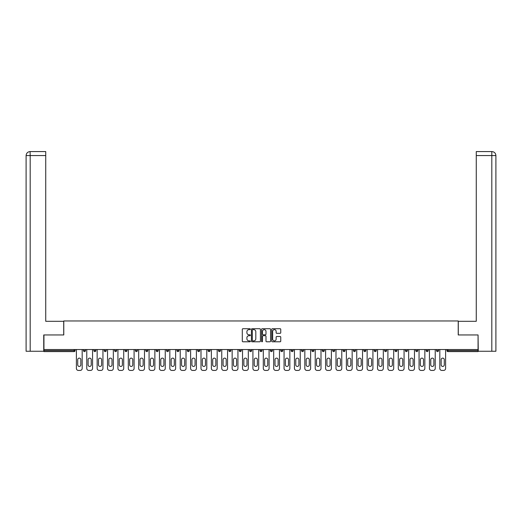 <?xml version="1.0" encoding="UTF-8"?>
<svg xmlns="http://www.w3.org/2000/svg" width="522" height="522" viewBox="0 0 522 522"><rect width="100%" height="100%" fill="white"/><g stroke="black" fill="none" stroke-linecap="round" stroke-linejoin="round"><path stroke-width="0.78" d="M250.351 329.173A0.457 0.457 0 0 0 249.894 328.716L242.952 328.716A0.652 0.652 0 0 0 242.299 329.369L242.299 341.134A0.652 0.652 0 0 0 242.952 341.786L249.894 341.786A0.457 0.457 0 0 0 250.351 341.329A0.457 0.457 0 0 0 249.894 340.873L248.994 340.873A2.088 2.088 0 0 1 246.906 338.778L246.906 337.799A2.088 2.088 0 0 1 248.994 335.711L249.894 335.711A0.457 0.457 0 0 0 250.351 335.248A0.457 0.457 0 0 0 249.894 334.791L248.994 334.791A2.088 2.088 0 0 1 246.906 332.703L246.906 331.724A2.088 2.088 0 0 1 248.994 329.63L249.894 329.63A0.457 0.457 0 0 0 250.351 329.173M280.092 333.323A0.652 0.652 0 0 0 280.745 332.671L280.745 329.369A0.652 0.652 0 0 0 280.092 328.716L272.386 328.716A0.652 0.652 0 0 0 271.734 329.369L271.734 341.134A0.652 0.652 0 0 0 272.386 341.786L280.092 341.786A0.652 0.652 0 0 0 280.745 341.134L280.745 337.147A0.652 0.652 0 0 0 280.092 336.494L276.797 336.494A0.652 0.652 0 0 0 276.145 337.147L276.145 339.124A1.749 1.749 0 0 1 274.396 340.873A1.749 1.749 0 0 1 272.647 339.124L272.647 331.379A1.749 1.749 0 0 1 274.396 329.63A1.749 1.749 0 0 1 276.145 331.379L276.145 332.671A0.652 0.652 0 0 0 276.797 333.323L280.092 333.323M30.191 351.26L26.1 351.26L26.1 155.563C26.341 153.142 27.666 151.811 30.087 151.569L45.734 151.569L45.734 155.563L30.191 155.563L30.191 351.26L43.737 351.26L43.737 334.954L63.775 334.954L63.775 320.971L458.225 320.971L458.225 334.954L478.061 334.954L478.061 349.531L43.939 349.531L43.939 350.595L74.091 350.595L74.091 349.531M43.939 334.954L43.939 349.531M260.426 329.369A0.652 0.652 0 0 0 259.773 328.716L252.067 328.716A0.652 0.652 0 0 0 251.415 329.369L251.415 341.134A0.652 0.652 0 0 0 252.067 341.786L259.773 341.786A0.652 0.652 0 0 0 260.426 341.134L260.426 329.369M262.227 328.716L269.933 328.716A0.652 0.652 0 0 1 270.585 329.369L270.585 341.134A0.652 0.652 0 0 1 269.933 341.786L266.638 341.786A0.652 0.652 0 0 1 265.985 341.134L265.985 336.364A0.652 0.652 0 0 0 265.326 335.711L263.14 335.711A0.652 0.652 0 0 0 262.488 336.364L262.488 341.329A0.457 0.457 0 0 1 262.031 341.786A0.457 0.457 0 0 1 261.574 341.329L261.574 329.369A0.652 0.652 0 0 1 262.227 328.716M74.091 351.593A0.998 0.998 0 0 0 75.09 350.595L74.091 350.595L74.091 351.593A0.998 0.998 0 0 0 75.09 350.595L75.09 349.531L75.09 350.595A0.998 0.998 0 0 1 74.091 351.593L43.939 351.593L43.939 350.595M478.061 349.531L478.061 351.593L447.909 351.593A0.998 0.998 0 0 1 446.91 350.595L446.91 349.531M85.471 349.531L85.471 350.595L83.474 350.595A0.998 0.998 0 0 0 84.473 351.593A0.998 0.998 0 0 1 83.474 350.595L83.474 349.531M93.862 349.531L93.862 350.595L93.862 349.531M95.859 349.531L95.859 350.595L95.859 349.531M106.24 349.531L106.24 350.595L104.243 350.595A0.998 0.998 0 0 0 105.242 351.593A0.998 0.998 0 0 1 104.243 350.595L104.243 349.531M114.631 349.531L114.631 350.595L114.631 349.531M116.628 349.531L116.628 350.595L116.628 349.531M125.012 349.531L125.012 350.595L125.012 349.531M127.009 349.531L127.009 350.595L127.009 349.531M137.39 349.531L137.39 350.595A0.998 0.998 0 0 1 136.392 351.593A0.998 0.998 0 0 1 135.394 350.595L135.394 349.531M146.78 351.593A0.998 0.998 0 0 0 147.778 350.595L147.778 349.531L147.778 350.595A0.998 0.998 0 0 1 146.78 351.593A0.998 0.998 0 0 1 145.782 350.595L145.782 349.531M157.161 351.593A0.998 0.998 0 0 0 158.159 350.595L158.159 349.531L158.159 350.595A0.998 0.998 0 0 1 157.161 351.593A0.998 0.998 0 0 1 156.163 350.595L156.163 349.531M168.547 349.531L168.547 350.595A0.998 0.998 0 0 1 167.549 351.593A0.998 0.998 0 0 1 166.551 350.595L166.551 349.531M176.932 349.531L176.932 350.595L176.932 349.531M178.929 349.531L178.929 350.595L178.929 349.531M189.31 349.531L189.31 350.595A0.998 0.998 0 0 1 188.311 351.593A0.998 0.998 0 0 1 187.313 350.595L187.313 349.531M197.701 349.531L197.701 350.595L197.701 349.531M199.698 349.531L199.698 350.595A0.998 0.998 0 0 1 198.699 351.593A0.998 0.998 0 0 1 197.701 350.595L199.698 350.595A0.998 0.998 0 0 1 198.699 351.593M210.079 349.531L210.079 350.595L208.082 350.595A0.998 0.998 0 0 0 209.081 351.593A0.998 0.998 0 0 1 208.082 350.595L208.082 349.531M219.462 351.593A0.998 0.998 0 0 0 220.46 350.595L220.46 349.531L220.46 350.595A0.998 0.998 0 0 1 219.462 351.593A0.998 0.998 0 0 1 218.464 350.595L218.464 349.531M230.848 349.531L230.848 350.595A0.998 0.998 0 0 1 229.85 351.593A0.998 0.998 0 0 1 228.851 350.595L228.851 349.531M239.233 349.531L239.233 350.595L239.233 349.531M241.229 349.531L241.229 350.595A0.998 0.998 0 0 1 240.231 351.593A0.998 0.998 0 0 1 239.233 350.595L241.229 350.595A0.998 0.998 0 0 1 240.231 351.593M251.617 349.531L251.617 350.595A0.998 0.998 0 0 1 250.619 351.593A0.998 0.998 0 0 1 249.62 350.595L249.62 349.531M260.002 350.595L261.998 350.595A0.998 0.998 0 0 1 261 351.593A0.998 0.998 0 0 0 261.998 350.595L261.998 349.531L261.998 350.595A0.998 0.998 0 0 1 261 351.593A0.998 0.998 0 0 1 260.002 350.595L260.002 349.531M272.38 349.531L272.38 350.595A0.998 0.998 0 0 1 271.381 351.593A0.998 0.998 0 0 1 270.383 350.595L270.383 349.531M280.771 349.531L280.771 350.595L280.771 349.531M282.767 349.531L282.767 350.595L282.767 349.531M291.152 349.531L291.152 350.595L291.152 349.531M293.149 349.531L293.149 350.595A0.998 0.998 0 0 1 292.15 351.593A0.998 0.998 0 0 1 291.152 350.595L293.149 350.595A0.998 0.998 0 0 1 292.15 351.593M301.54 349.531L301.54 350.595L301.54 349.531M303.536 349.531L303.536 350.595L303.536 349.531M311.921 349.531L311.921 350.595L311.921 349.531M313.918 349.531L313.918 350.595A0.998 0.998 0 0 1 312.919 351.593A0.998 0.998 0 0 1 311.921 350.595A0.998 0.998 0 0 0 312.919 351.593A0.998 0.998 0 0 0 313.918 350.595A0.998 0.998 0 0 1 312.919 351.593A0.998 0.998 0 0 1 311.921 350.595L313.918 350.595M324.299 349.531L324.299 350.595A0.998 0.998 0 0 1 323.301 351.593A0.998 0.998 0 0 1 322.302 350.595L322.302 349.531M334.687 349.531L334.687 350.595L332.69 350.595A0.998 0.998 0 0 0 333.688 351.593A0.998 0.998 0 0 1 332.69 350.595L332.69 349.531M345.068 349.531L345.068 350.595A0.998 0.998 0 0 1 344.07 351.593A0.998 0.998 0 0 1 343.071 350.595L343.071 349.531M353.453 349.531L353.453 350.595L353.453 349.531M355.449 349.531L355.449 350.595A0.998 0.998 0 0 1 354.451 351.593A0.998 0.998 0 0 1 353.453 350.595A0.998 0.998 0 0 0 354.451 351.593A0.998 0.998 0 0 1 353.453 350.595L355.449 350.595A0.998 0.998 0 0 1 354.451 351.593M365.837 349.531L365.837 350.595A0.998 0.998 0 0 1 364.839 351.593A0.998 0.998 0 0 1 363.841 350.595L363.841 349.531M376.218 349.531L376.218 350.595L374.222 350.595A0.998 0.998 0 0 0 375.22 351.593A0.998 0.998 0 0 1 374.222 350.595L374.222 349.531M386.606 349.531L386.606 350.595A0.998 0.998 0 0 1 385.608 351.593A0.998 0.998 0 0 1 384.61 350.595L384.61 349.531M396.988 349.531L396.988 350.595L394.991 350.595A0.998 0.998 0 0 0 395.989 351.593A0.998 0.998 0 0 1 394.991 350.595L394.991 349.531M407.369 349.531L407.369 350.595A0.998 0.998 0 0 1 406.37 351.593A0.998 0.998 0 0 1 405.372 350.595L405.372 349.531M417.757 349.531L417.757 350.595L415.76 350.595A0.998 0.998 0 0 0 416.758 351.593A0.998 0.998 0 0 1 415.76 350.595L415.76 349.531M428.138 349.531L428.138 350.595A0.998 0.998 0 0 1 427.14 351.593A0.998 0.998 0 0 1 426.141 350.595L426.141 349.531M438.526 349.531L438.526 350.595L436.529 350.595A0.998 0.998 0 0 0 437.527 351.593A0.998 0.998 0 0 1 436.529 350.595L436.529 349.531M85.471 350.595A0.998 0.998 0 0 1 84.473 351.593A0.998 0.998 0 0 0 85.471 350.595A0.998 0.998 0 0 1 84.473 351.593A0.998 0.998 0 0 1 83.474 350.595M94.86 351.593A0.998 0.998 0 0 1 93.862 350.595A0.998 0.998 0 0 0 94.86 351.593A0.998 0.998 0 0 0 95.859 350.595A0.998 0.998 0 0 1 94.86 351.593A0.998 0.998 0 0 1 93.862 350.595L95.859 350.595M106.24 350.595A0.998 0.998 0 0 1 105.242 351.593A0.998 0.998 0 0 0 106.24 350.595A0.998 0.998 0 0 1 105.242 351.593A0.998 0.998 0 0 1 104.243 350.595M115.63 351.593A0.998 0.998 0 0 1 114.631 350.595A0.998 0.998 0 0 0 115.63 351.593A0.998 0.998 0 0 0 116.628 350.595A0.998 0.998 0 0 1 115.63 351.593A0.998 0.998 0 0 1 114.631 350.595L116.628 350.595A0.998 0.998 0 0 1 115.63 351.593M126.011 351.593A0.998 0.998 0 0 1 125.012 350.595A0.998 0.998 0 0 0 126.011 351.593A0.998 0.998 0 0 0 127.009 350.595A0.998 0.998 0 0 1 126.011 351.593A0.998 0.998 0 0 1 125.012 350.595L127.009 350.595A0.998 0.998 0 0 1 126.011 351.593M177.93 351.593A0.998 0.998 0 0 1 176.932 350.595L178.929 350.595A0.998 0.998 0 0 1 177.93 351.593A0.998 0.998 0 0 0 178.929 350.595M209.081 351.593A0.998 0.998 0 0 0 210.079 350.595A0.998 0.998 0 0 1 209.081 351.593A0.998 0.998 0 0 1 208.082 350.595M281.769 351.593A0.998 0.998 0 0 1 280.771 350.595L282.767 350.595A0.998 0.998 0 0 1 281.769 351.593A0.998 0.998 0 0 0 282.767 350.595A0.998 0.998 0 0 1 281.769 351.593M302.538 351.593A0.998 0.998 0 0 1 301.54 350.595A0.998 0.998 0 0 0 302.538 351.593A0.998 0.998 0 0 0 303.536 350.595A0.998 0.998 0 0 1 302.538 351.593A0.998 0.998 0 0 1 301.54 350.595L303.536 350.595M333.688 351.593A0.998 0.998 0 0 0 334.687 350.595A0.998 0.998 0 0 1 333.688 351.593A0.998 0.998 0 0 1 332.69 350.595M375.22 351.593A0.998 0.998 0 0 0 376.218 350.595A0.998 0.998 0 0 1 375.22 351.593A0.998 0.998 0 0 1 374.222 350.595M396.988 350.595A0.998 0.998 0 0 1 395.989 351.593A0.998 0.998 0 0 0 396.988 350.595A0.998 0.998 0 0 1 395.989 351.593A0.998 0.998 0 0 1 394.991 350.595M416.758 351.593A0.998 0.998 0 0 0 417.757 350.595A0.998 0.998 0 0 1 416.758 351.593A0.998 0.998 0 0 1 415.76 350.595M427.14 351.593A0.998 0.998 0 0 0 428.138 350.595A0.998 0.998 0 0 1 427.14 351.593M437.527 351.593A0.998 0.998 0 0 0 438.526 350.595A0.998 0.998 0 0 1 437.527 351.593A0.998 0.998 0 0 1 436.529 350.595M447.909 349.531L447.909 351.593A0.998 0.998 0 0 1 446.91 350.595L478.061 350.595M252.785 329.63A0.457 0.457 0 0 0 252.328 330.087L252.328 340.409A0.457 0.457 0 0 0 252.785 340.873L253.731 340.873A2.088 2.088 0 0 0 255.819 338.778L255.819 331.724A2.088 2.088 0 0 0 253.731 329.63L252.785 329.63M265.985 331.411A1.749 1.749 0 0 0 264.236 329.663A1.749 1.749 0 0 0 262.488 331.411L262.488 334.139A0.652 0.652 0 0 0 263.14 334.791L265.326 334.791A0.652 0.652 0 0 0 265.985 334.139L265.985 331.411M82.182 349.531L82.182 368.434A1.997 1.997 0 0 1 80.179 370.431L78.385 370.431A1.997 1.997 0 0 1 76.388 368.434L76.388 349.531M77.719 359.678A1.566 1.566 0 0 1 79.285 358.118A1.566 1.566 0 0 1 80.845 359.678L80.845 364.871A1.566 1.566 0 0 1 79.285 366.437A1.566 1.566 0 0 1 77.719 364.871L77.719 359.678M92.564 349.531L92.564 368.434A1.997 1.997 0 0 1 90.567 370.431L88.766 370.431A1.997 1.997 0 0 1 86.769 368.434L86.769 349.531M88.101 359.678A1.566 1.566 0 0 1 89.667 358.118A1.566 1.566 0 0 1 91.233 359.678L91.233 364.871A1.566 1.566 0 0 1 89.667 366.437A1.566 1.566 0 0 1 88.101 364.871L88.101 359.678M102.945 349.531L102.945 368.434A1.997 1.997 0 0 1 100.948 370.431L99.154 370.431A1.997 1.997 0 0 1 97.157 368.434L97.157 349.531M98.488 359.678A1.566 1.566 0 0 1 100.054 358.118A1.566 1.566 0 0 1 101.614 359.678L101.614 364.871A1.566 1.566 0 0 1 100.054 366.437A1.566 1.566 0 0 1 98.488 364.871L98.488 359.678M113.333 349.531L113.333 368.434A1.997 1.997 0 0 1 111.336 370.431L109.535 370.431A1.997 1.997 0 0 1 107.539 368.434L107.539 349.531M108.87 359.678A1.566 1.566 0 0 1 110.436 358.118A1.566 1.566 0 0 1 112.002 359.678L112.002 364.871A1.566 1.566 0 0 1 110.436 366.437A1.566 1.566 0 0 1 108.87 364.871L108.87 359.678M123.714 349.531L123.714 368.434A1.997 1.997 0 0 1 121.717 370.431L119.923 370.431A1.997 1.997 0 0 1 117.926 368.434L117.926 349.531M119.257 359.678A1.566 1.566 0 0 1 120.817 358.118A1.566 1.566 0 0 1 122.383 359.678L122.383 364.871A1.566 1.566 0 0 1 120.817 366.437A1.566 1.566 0 0 1 119.257 364.871L119.257 359.678M134.095 349.531L134.095 368.434A1.997 1.997 0 0 1 132.099 370.431L130.304 370.431A1.997 1.997 0 0 1 128.308 368.434L128.308 349.531M129.639 359.678A1.566 1.566 0 0 1 131.205 358.118A1.566 1.566 0 0 1 132.764 359.678L132.764 364.871A1.566 1.566 0 0 1 131.205 366.437A1.566 1.566 0 0 1 129.639 364.871L129.639 359.678M63.71 334.954L63.71 321.304L45.734 321.304L45.734 155.563M26.1 155.563L30.191 155.563L30.093 151.569C27.666 151.811 26.335 153.142 26.1 155.563L26.1 311.321M458.29 334.954L458.29 321.304L476.266 321.304L476.266 151.569L491.9 151.569L476.266 151.569M495.9 311.321L495.9 155.563L495.9 351.26L478.263 351.26L478.061 334.954M491.907 151.569L490.908 151.569L491.907 151.569C494.334 151.811 495.659 153.142 495.9 155.563L476.266 155.563M144.483 349.531L144.483 368.434A1.997 1.997 0 0 1 142.486 370.431L140.686 370.431A1.997 1.997 0 0 1 138.689 368.434L138.689 349.531M140.02 359.678A1.566 1.566 0 0 1 141.586 358.118A1.566 1.566 0 0 1 143.152 359.678L143.152 364.871A1.566 1.566 0 0 1 141.586 366.437A1.566 1.566 0 0 1 140.02 364.871L140.02 359.678M154.864 349.531L154.864 368.434A1.997 1.997 0 0 1 152.868 370.431L151.073 370.431A1.997 1.997 0 0 1 149.077 368.434L149.077 349.531M150.408 359.678A1.566 1.566 0 0 1 151.967 358.118A1.566 1.566 0 0 1 153.533 359.678L153.533 364.871A1.566 1.566 0 0 1 151.967 366.437A1.566 1.566 0 0 1 150.408 364.871L150.408 359.678M165.252 349.531L165.252 368.434A1.997 1.997 0 0 1 163.255 370.431L161.455 370.431A1.997 1.997 0 0 1 159.458 368.434L159.458 349.531M160.789 359.678A1.566 1.566 0 0 1 162.355 358.118A1.566 1.566 0 0 1 163.921 359.678L163.921 364.871A1.566 1.566 0 0 1 162.355 366.437A1.566 1.566 0 0 1 160.789 364.871L160.789 359.678M175.633 349.531L175.633 368.434A1.997 1.997 0 0 1 173.637 370.431L171.842 370.431A1.997 1.997 0 0 1 169.839 368.434L169.839 349.531M171.17 359.678A1.566 1.566 0 0 1 172.736 358.118A1.566 1.566 0 0 1 174.302 359.678L174.302 364.871A1.566 1.566 0 0 1 172.736 366.437A1.566 1.566 0 0 1 171.17 364.871L171.17 359.678M186.015 349.531L186.015 368.434A1.997 1.997 0 0 1 184.018 370.431L182.224 370.431A1.997 1.997 0 0 1 180.227 368.434L180.227 349.531M181.558 359.678A1.566 1.566 0 0 1 183.124 358.118A1.566 1.566 0 0 1 184.684 359.678L184.684 364.871A1.566 1.566 0 0 1 183.124 366.437A1.566 1.566 0 0 1 181.558 364.871L181.558 359.678M196.403 349.531L196.403 368.434A1.997 1.997 0 0 1 194.406 370.431L192.605 370.431A1.997 1.997 0 0 1 190.608 368.434L190.608 349.531M191.939 359.678A1.566 1.566 0 0 1 193.505 358.118A1.566 1.566 0 0 1 195.071 359.678L195.071 364.871A1.566 1.566 0 0 1 193.505 366.437A1.566 1.566 0 0 1 191.939 364.871L191.939 359.678M206.784 349.531L206.784 368.434A1.997 1.997 0 0 1 204.787 370.431L202.993 370.431A1.997 1.997 0 0 1 200.996 368.434L200.996 349.531M202.327 359.678A1.566 1.566 0 0 1 203.887 358.118A1.566 1.566 0 0 1 205.453 359.678L205.453 364.871A1.566 1.566 0 0 1 203.887 366.437A1.566 1.566 0 0 1 202.327 364.871L202.327 359.678M217.172 349.531L217.172 368.434A1.997 1.997 0 0 1 215.168 370.431L213.374 370.431A1.997 1.997 0 0 1 211.377 368.434L211.377 349.531M212.708 359.678A1.566 1.566 0 0 1 214.274 358.118A1.566 1.566 0 0 1 215.834 359.678L215.834 364.871A1.566 1.566 0 0 1 214.274 366.437A1.566 1.566 0 0 1 212.708 364.871L212.708 359.678M227.553 349.531L227.553 368.434A1.997 1.997 0 0 1 225.556 370.431L223.755 370.431A1.997 1.997 0 0 1 221.759 368.434L221.759 349.531M223.09 359.678A1.566 1.566 0 0 1 224.656 358.118A1.566 1.566 0 0 1 226.222 359.678L226.222 364.871A1.566 1.566 0 0 1 224.656 366.437A1.566 1.566 0 0 1 223.09 364.871L223.09 359.678M237.934 349.531L237.934 368.434A1.997 1.997 0 0 1 235.937 370.431L234.143 370.431A1.997 1.997 0 0 1 232.146 368.434L232.146 349.531M233.478 359.678A1.566 1.566 0 0 1 235.044 358.118A1.566 1.566 0 0 1 236.603 359.678L236.603 364.871A1.566 1.566 0 0 1 235.044 366.437A1.566 1.566 0 0 1 233.478 364.871L233.478 359.678M248.322 349.531L248.322 368.434A1.997 1.997 0 0 1 246.325 370.431L244.524 370.431A1.997 1.997 0 0 1 242.528 368.434L242.528 349.531M243.859 359.678A1.566 1.566 0 0 1 245.425 358.118A1.566 1.566 0 0 1 246.991 359.678L246.991 364.871A1.566 1.566 0 0 1 245.425 366.437A1.566 1.566 0 0 1 243.859 364.871L243.859 359.678M258.703 349.531L258.703 368.434A1.997 1.997 0 0 1 256.707 370.431L254.912 370.431A1.997 1.997 0 0 1 252.916 368.434L252.916 349.531M254.247 359.678A1.566 1.566 0 0 1 255.806 358.118A1.566 1.566 0 0 1 257.372 359.678L257.372 364.871A1.566 1.566 0 0 1 255.806 366.437A1.566 1.566 0 0 1 254.247 364.871L254.247 359.678M269.084 349.531L269.084 368.434A1.997 1.997 0 0 1 267.088 370.431L265.293 370.431A1.997 1.997 0 0 1 263.297 368.434L263.297 349.531M264.628 359.678A1.566 1.566 0 0 1 266.194 358.118A1.566 1.566 0 0 1 267.753 359.678L267.753 364.871A1.566 1.566 0 0 1 266.194 366.437A1.566 1.566 0 0 1 264.628 364.871L264.628 359.678M279.472 349.531L279.472 368.434A1.997 1.997 0 0 1 277.476 370.431L275.675 370.431A1.997 1.997 0 0 1 273.678 368.434L273.678 349.531M275.009 359.678A1.566 1.566 0 0 1 276.575 358.118A1.566 1.566 0 0 1 278.141 359.678L278.141 364.871A1.566 1.566 0 0 1 276.575 366.437A1.566 1.566 0 0 1 275.009 364.871L275.009 359.678M289.854 349.531L289.854 368.434A1.997 1.997 0 0 1 287.857 370.431L286.063 370.431A1.997 1.997 0 0 1 284.066 368.434L284.066 349.531M285.397 359.678A1.566 1.566 0 0 1 286.956 358.118A1.566 1.566 0 0 1 288.522 359.678L288.522 364.871A1.566 1.566 0 0 1 286.956 366.437A1.566 1.566 0 0 1 285.397 364.871L285.397 359.678M300.241 349.531L300.241 368.434A1.997 1.997 0 0 1 298.245 370.431L296.444 370.431A1.997 1.997 0 0 1 294.447 368.434L294.447 349.531M295.778 359.678A1.566 1.566 0 0 1 297.344 358.118A1.566 1.566 0 0 1 298.91 359.678L298.91 364.871A1.566 1.566 0 0 1 297.344 366.437A1.566 1.566 0 0 1 295.778 364.871L295.778 359.678M310.623 349.531L310.623 368.434A1.997 1.997 0 0 1 308.626 370.431L306.832 370.431A1.997 1.997 0 0 1 304.828 368.434L304.828 349.531M306.166 359.678A1.566 1.566 0 0 1 307.726 358.118A1.566 1.566 0 0 1 309.292 359.678L309.292 364.871A1.566 1.566 0 0 1 307.726 366.437A1.566 1.566 0 0 1 306.166 364.871L306.166 359.678M321.004 349.531L321.004 368.434A1.997 1.997 0 0 1 319.007 370.431L317.213 370.431A1.997 1.997 0 0 1 315.216 368.434L315.216 349.531M316.547 359.678A1.566 1.566 0 0 1 318.113 358.118A1.566 1.566 0 0 1 319.673 359.678L319.673 364.871A1.566 1.566 0 0 1 318.113 366.437A1.566 1.566 0 0 1 316.547 364.871L316.547 359.678M331.392 349.531L331.392 368.434A1.997 1.997 0 0 1 329.395 370.431L327.594 370.431A1.997 1.997 0 0 1 325.597 368.434L325.597 349.531M326.929 359.678A1.566 1.566 0 0 1 328.495 358.118A1.566 1.566 0 0 1 330.061 359.678L330.061 364.871A1.566 1.566 0 0 1 328.495 366.437A1.566 1.566 0 0 1 326.929 364.871L326.929 359.678M341.773 349.531L341.773 368.434A1.997 1.997 0 0 1 339.776 370.431L337.982 370.431A1.997 1.997 0 0 1 335.985 368.434L335.985 349.531M337.316 359.678A1.566 1.566 0 0 1 338.876 358.118A1.566 1.566 0 0 1 340.442 359.678L340.442 364.871A1.566 1.566 0 0 1 338.876 366.437A1.566 1.566 0 0 1 337.316 364.871L337.316 359.678M352.161 349.531L352.161 368.434A1.997 1.997 0 0 1 350.158 370.431L348.363 370.431A1.997 1.997 0 0 1 346.367 368.434L346.367 349.531M347.698 359.678A1.566 1.566 0 0 1 349.264 358.118A1.566 1.566 0 0 1 350.83 359.678L350.83 364.871A1.566 1.566 0 0 1 349.264 366.437A1.566 1.566 0 0 1 347.698 364.871L347.698 359.678M362.542 349.531L362.542 368.434A1.997 1.997 0 0 1 360.545 370.431L358.744 370.431A1.997 1.997 0 0 1 356.748 368.434L356.748 349.531M358.079 359.678A1.566 1.566 0 0 1 359.645 358.118A1.566 1.566 0 0 1 361.211 359.678L361.211 364.871A1.566 1.566 0 0 1 359.645 366.437A1.566 1.566 0 0 1 358.079 364.871L358.079 359.678M372.923 349.531L372.923 368.434A1.997 1.997 0 0 1 370.927 370.431L369.132 370.431A1.997 1.997 0 0 1 367.136 368.434L367.136 349.531M368.467 359.678A1.566 1.566 0 0 1 370.033 358.118A1.566 1.566 0 0 1 371.592 359.678L371.592 364.871A1.566 1.566 0 0 1 370.033 366.437A1.566 1.566 0 0 1 368.467 364.871L368.467 359.678M383.311 349.531L383.311 368.434A1.997 1.997 0 0 1 381.314 370.431L379.514 370.431A1.997 1.997 0 0 1 377.517 368.434L377.517 349.531M378.848 359.678A1.566 1.566 0 0 1 380.414 358.118A1.566 1.566 0 0 1 381.98 359.678L381.98 364.871A1.566 1.566 0 0 1 380.414 366.437A1.566 1.566 0 0 1 378.848 364.871L378.848 359.678M393.692 349.531L393.692 368.434A1.997 1.997 0 0 1 391.696 370.431L389.901 370.431A1.997 1.997 0 0 1 387.905 368.434L387.905 349.531M389.236 359.678A1.566 1.566 0 0 1 390.795 358.118A1.566 1.566 0 0 1 392.361 359.678L392.361 364.871A1.566 1.566 0 0 1 390.795 366.437A1.566 1.566 0 0 1 389.236 364.871L389.236 359.678M404.074 349.531L404.074 368.434A1.997 1.997 0 0 1 402.077 370.431L400.283 370.431A1.997 1.997 0 0 1 398.286 368.434L398.286 349.531M399.617 359.678A1.566 1.566 0 0 1 401.183 358.118A1.566 1.566 0 0 1 402.743 359.678L402.743 364.871A1.566 1.566 0 0 1 401.183 366.437A1.566 1.566 0 0 1 399.617 364.871L399.617 359.678M414.461 349.531L414.461 368.434A1.997 1.997 0 0 1 412.465 370.431L410.664 370.431A1.997 1.997 0 0 1 408.667 368.434L408.667 349.531M409.998 359.678A1.566 1.566 0 0 1 411.564 358.118A1.566 1.566 0 0 1 413.13 359.678L413.13 364.871A1.566 1.566 0 0 1 411.564 366.437A1.566 1.566 0 0 1 409.998 364.871L409.998 359.678M424.843 349.531L424.843 368.434A1.997 1.997 0 0 1 422.846 370.431L421.052 370.431A1.997 1.997 0 0 1 419.055 368.434L419.055 349.531M420.386 359.678A1.566 1.566 0 0 1 421.946 358.118A1.566 1.566 0 0 1 423.512 359.678L423.512 364.871A1.566 1.566 0 0 1 421.946 366.437A1.566 1.566 0 0 1 420.386 364.871L420.386 359.678M435.231 349.531L435.231 368.434A1.997 1.997 0 0 1 433.234 370.431L431.433 370.431A1.997 1.997 0 0 1 429.436 368.434L429.436 349.531M430.767 359.678A1.566 1.566 0 0 1 432.333 358.118A1.566 1.566 0 0 1 433.899 359.678L433.899 364.871A1.566 1.566 0 0 1 432.333 366.437A1.566 1.566 0 0 1 430.767 364.871L430.767 359.678M445.612 349.531L445.612 368.434A1.997 1.997 0 0 1 443.615 370.431L441.821 370.431A1.997 1.997 0 0 1 439.818 368.434L439.818 349.531M441.155 359.678A1.566 1.566 0 0 1 442.715 358.118A1.566 1.566 0 0 1 444.281 359.678L444.281 364.871A1.566 1.566 0 0 1 442.715 366.437A1.566 1.566 0 0 1 441.155 364.871L441.155 359.678M136.392 351.593A0.998 0.998 0 0 0 137.39 350.595L135.394 350.595M147.778 350.595L145.782 350.595M158.159 350.595L156.163 350.595M167.549 351.593A0.998 0.998 0 0 0 168.547 350.595L166.551 350.595M188.311 351.593A0.998 0.998 0 0 0 189.31 350.595L187.313 350.595M220.46 350.595L218.464 350.595M229.85 351.593A0.998 0.998 0 0 0 230.848 350.595L228.851 350.595M250.619 351.593A0.998 0.998 0 0 0 251.617 350.595L249.62 350.595M271.381 351.593A0.998 0.998 0 0 0 272.38 350.595L270.383 350.595M323.301 351.593A0.998 0.998 0 0 0 324.299 350.595L322.302 350.595M344.07 351.593A0.998 0.998 0 0 0 345.068 350.595L343.071 350.595M364.839 351.593A0.998 0.998 0 0 0 365.837 350.595L363.841 350.595M385.608 351.593A0.998 0.998 0 0 0 386.606 350.595L384.61 350.595M406.37 351.593A0.998 0.998 0 0 0 407.369 350.595L405.372 350.595M428.138 350.595L426.141 350.595M447.909 351.593A0.998 0.998 0 0 1 446.91 350.595M491.809 351.26L491.809 151.569"/></g></svg>
